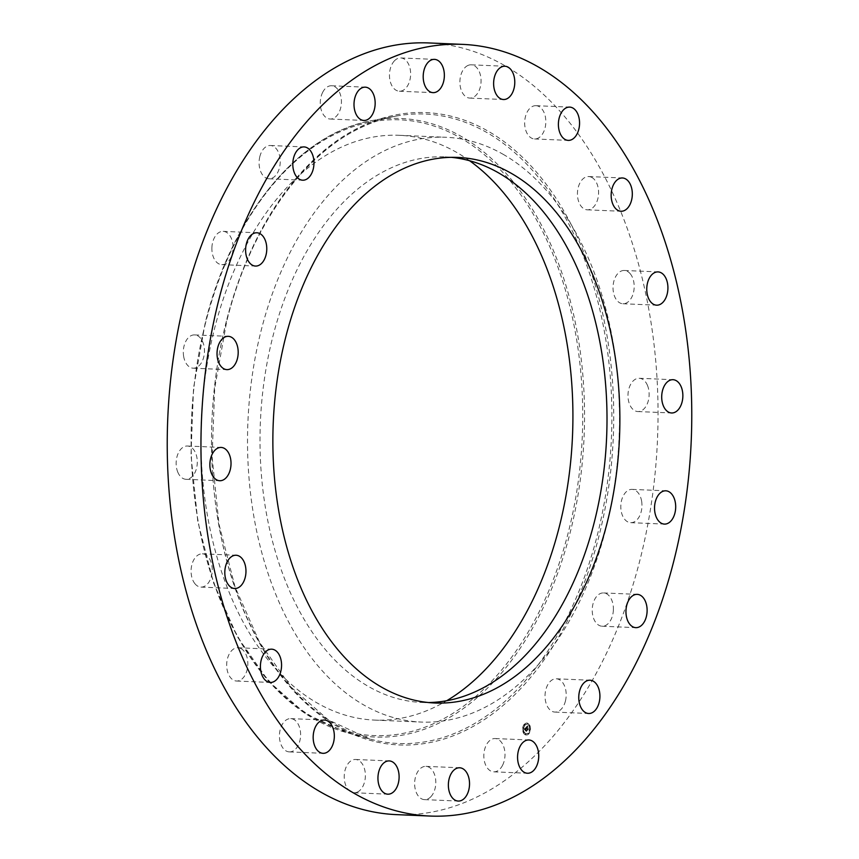 <?xml version="1.0" encoding="UTF-8"?>
<svg xmlns="http://www.w3.org/2000/svg" width="859" height="859" viewBox="0 0 859 859"><rect width="100%" height="100%" fill="white"/><g stroke="black" fill="none" stroke-linecap="round" stroke-linejoin="round"><path stroke-width="0.64" stroke-dasharray="4.29 3.22" d="M503.675 154.62A292.651 185.759 92.4 0 0 445.864 137.279A292.651 185.759 92.4 0 0 252.267 375.297A292.651 185.759 92.4 0 0 363.336 704.724A292.651 185.759 92.4 0 0 421.146 722.065A292.651 185.759 92.4 0 0 614.754 484.046A292.651 185.759 92.4 0 0 503.675 154.62M451.458 157.347A273.033 173.303 92.4 0 0 445.037 156.886A273.033 173.303 92.4 0 0 272.797 336.835A273.033 173.303 92.4 0 0 421.973 702.458A273.033 173.303 92.4 0 0 428.405 702.544M396.321 814.622A386.185 245.126 92.4 0 0 639.944 560.1A386.185 245.126 92.4 0 0 428.952 42.95M469.54 160.697A292.651 185.759 92.4 0 0 457.085 152.644A292.651 185.759 92.4 0 0 399.285 135.303A292.651 185.759 92.4 0 0 205.677 373.321A292.651 185.759 92.4 0 0 316.756 702.748A292.651 185.759 92.4 0 0 374.556 720.089A292.651 185.759 92.4 0 0 446.712 700.729M194.832 583.594A16.654 10.566 92.4 0 0 200.963 587.094A16.654 10.566 92.4 0 0 211.475 576.078A16.654 10.566 92.4 0 0 208.49 557.319A16.654 10.566 92.4 0 0 202.37 553.819A16.654 10.566 92.4 0 0 191.847 564.846A16.654 10.566 92.4 0 0 194.832 583.594M177.727 471.999A16.654 10.566 92.4 0 0 186.016 479.301A16.654 10.566 92.4 0 0 195.788 470.657A16.654 10.566 92.4 0 0 195.712 453.327A16.654 10.566 92.4 0 0 187.423 446.025A16.654 10.566 92.4 0 0 177.641 454.669A16.654 10.566 92.4 0 0 177.727 471.999M183.611 356.163A16.654 10.566 92.4 0 0 193.178 368.189A16.654 10.566 92.4 0 0 204.163 346.929A16.654 10.566 92.4 0 0 194.585 334.903A16.654 10.566 92.4 0 0 183.611 356.163M211.905 247.446A16.654 10.566 92.4 0 0 221.762 264.636A16.654 10.566 92.4 0 0 233.025 248.541A16.654 10.566 92.4 0 0 223.168 231.35A16.654 10.566 92.4 0 0 211.905 247.446M259.858 156.478A16.654 10.566 92.4 0 0 268.953 178.779A16.654 10.566 92.4 0 0 279.465 167.806A16.654 10.566 92.4 0 0 270.36 145.504A16.654 10.566 92.4 0 0 259.858 156.478M322.759 92.16A16.654 10.566 92.4 0 0 321.105 109.49A16.654 10.566 92.4 0 0 330.146 119.025A16.654 10.566 92.4 0 0 338.94 112.604A16.654 10.566 92.4 0 0 340.594 95.274A16.654 10.566 92.4 0 0 331.553 85.75A16.654 10.566 92.4 0 0 322.759 92.16M394.464 60.796A16.654 10.566 92.4 0 0 389.782 79.253A16.654 10.566 92.4 0 0 399.349 91.226A16.654 10.566 92.4 0 0 405.631 88.359A16.654 10.566 92.4 0 0 410.323 69.912A16.654 10.566 92.4 0 0 400.756 57.94A16.654 10.566 92.4 0 0 394.464 60.796M467.951 65.456A16.654 10.566 92.4 0 0 459.93 83.559A16.654 10.566 92.4 0 0 469.776 98.087A16.654 10.566 92.4 0 0 473.008 97.443A16.654 10.566 92.4 0 0 481.019 79.339A16.654 10.566 92.4 0 0 471.183 64.812A16.654 10.566 92.4 0 0 467.951 65.456M536.016 105.678A16.654 10.566 92.4 0 0 535.952 105.678A16.654 10.566 92.4 0 0 524.688 121.817A16.654 10.566 92.4 0 0 534.481 138.954A16.654 10.566 92.4 0 0 534.545 138.954A16.654 10.566 92.4 0 0 545.809 122.816A16.654 10.566 92.4 0 0 536.016 105.678M592.001 177.534A16.654 10.566 92.4 0 0 588.716 176.546A16.654 10.566 92.4 0 0 577.699 190.097A16.654 10.566 92.4 0 0 584.013 208.834A16.654 10.566 92.4 0 0 587.309 209.821A16.654 10.566 92.4 0 0 598.326 196.282A16.654 10.566 92.4 0 0 592.001 177.534M630.431 273.978A16.654 10.566 92.4 0 0 624.31 270.478A16.654 10.566 92.4 0 0 613.798 281.505A16.654 10.566 92.4 0 0 616.783 300.253A16.654 10.566 92.4 0 0 622.904 303.753A16.654 10.566 92.4 0 0 633.427 292.726A16.654 10.566 92.4 0 0 630.431 273.978M647.546 385.584A16.654 10.566 92.4 0 0 639.257 378.271A16.654 10.566 92.4 0 0 629.486 386.915A16.654 10.566 92.4 0 0 629.561 404.245A16.654 10.566 92.4 0 0 637.85 411.558A16.654 10.566 92.4 0 0 647.632 402.914A16.654 10.566 92.4 0 0 647.546 385.584M641.662 501.409A16.654 10.566 92.4 0 0 632.095 489.383A16.654 10.566 92.4 0 0 621.111 510.643A16.654 10.566 92.4 0 0 630.689 522.669A16.654 10.566 92.4 0 0 641.662 501.409M613.369 610.126A16.654 10.566 92.4 0 0 603.512 592.935A16.654 10.566 92.4 0 0 592.248 609.031A16.654 10.566 92.4 0 0 602.105 626.222A16.654 10.566 92.4 0 0 613.369 610.126M565.415 701.094A16.654 10.566 92.4 0 0 556.31 678.793A16.654 10.566 92.4 0 0 545.809 689.777A16.654 10.566 92.4 0 0 554.903 712.079A16.654 10.566 92.4 0 0 565.415 701.094M502.504 765.412A16.654 10.566 92.4 0 0 504.158 748.082A16.654 10.566 92.4 0 0 495.128 738.547A16.654 10.566 92.4 0 0 486.334 744.968A16.654 10.566 92.4 0 0 484.68 762.298A16.654 10.566 92.4 0 0 493.721 771.833A16.654 10.566 92.4 0 0 502.504 765.412M430.81 796.776A16.654 10.566 92.4 0 0 435.492 778.329A16.654 10.566 92.4 0 0 425.924 766.357A16.654 10.566 92.4 0 0 419.643 769.213A16.654 10.566 92.4 0 0 414.951 787.66A16.654 10.566 92.4 0 0 424.518 799.632A16.654 10.566 92.4 0 0 430.81 796.776M357.323 792.116A16.654 10.566 92.4 0 0 365.343 774.013A16.654 10.566 92.4 0 0 355.497 759.485A16.654 10.566 92.4 0 0 352.265 760.129A16.654 10.566 92.4 0 0 344.255 778.233A16.654 10.566 92.4 0 0 354.091 792.76A16.654 10.566 92.4 0 0 357.323 792.116M289.258 751.893A16.654 10.566 92.4 0 0 289.322 751.893A16.654 10.566 92.4 0 0 300.586 735.755A16.654 10.566 92.4 0 0 290.793 718.618A16.654 10.566 92.4 0 0 290.729 718.618A16.654 10.566 92.4 0 0 279.465 734.756A16.654 10.566 92.4 0 0 289.258 751.893M241.25 648.738A16.654 10.566 92.4 0 0 237.964 647.75A16.654 10.566 92.4 0 0 226.948 661.29A16.654 10.566 92.4 0 0 233.272 680.038A16.654 10.566 92.4 0 0 236.558 681.026A16.654 10.566 92.4 0 0 247.575 667.486A16.654 10.566 92.4 0 0 241.25 648.738M523.131 732.212A5.97 3.79 92.4 0 0 526.159 734.982A5.97 3.79 92.4 0 0 529.638 731.954A5.97 3.79 92.4 0 0 529.702 725.801A5.97 3.79 92.4 0 0 526.664 723.042A5.97 3.79 92.4 0 0 523.195 726.07A5.97 3.79 92.4 0 0 523.131 732.212M523.829 731.535A4.703 2.985 92.4 0 0 526.213 733.715A4.703 2.985 92.4 0 0 528.961 731.331A4.703 2.985 92.4 0 0 529.004 726.489A4.703 2.985 92.4 0 0 526.621 724.309A4.703 2.985 92.4 0 0 523.872 726.693A4.703 2.985 92.4 0 0 523.829 731.535M525.869 727.519L526.309 727.97L526.631 727.004L527.469 729.785L528.135 729.141L526.943 726.725L527.619 726.735L527.566 725.844L525.848 727.498L526.556 727.949L526.631 727.326L527.372 730.129L528.113 729.323L527.426 729.989L526.513 727.272L527.759 729.796L528.414 729.151L527.222 726.735L527.898 726.746L527.856 725.855L525.869 727.519M525.88 727.777L526.417 727.777M524.226 729.087L524.709 729.516L525.3 728.282L525.687 729.312L525.257 728.486L524.752 729.302L525.246 728.582L525.332 730.418L525.762 729.495L526.105 731.073L526.814 730.386L525.708 727.627L524.226 729.087L524.989 729.527L525.525 728.593L525.998 731.471L526.835 730.569L526.052 731.331L525.429 729.989L526.041 729.506L526.384 731.084L527.093 730.397L525.987 727.637L524.505 729.098M524.237 729.355L524.989 729.527M525.268 730.622L524.935 729.602L525.547 730.644M524.516 724.695L524.72 724.148L524.516 724.695M523.281 732.072L523.496 731.514L523.281 732.072M522.938 728.045L523.152 727.487L522.938 728.045M527.92 733.704L528.135 733.146L527.92 733.704M525.354 734.413L525.568 733.854L525.354 734.413M529.552 725.952L529.337 726.51L529.552 725.952M527.48 723.6L527.265 724.158L527.48 723.6M529.896 729.967L529.681 730.526L529.896 729.967M524.409 729.205L525.042 729.237M524.763 729.119L525.579 728.292L525.88 729.409L525.536 728.496L524.795 729.108M525.429 729.817L526.277 731.481L527.115 730.579L526.331 731.342L525.987 729.817M524.409 729.474L525.257 729.506M524.248 729.291L524.795 729.302M527.018 726.628L527.877 726.693M527.233 726.682L527.856 726.65M527.362 726.682L527.898 726.746M526.878 727.294L527.651 730.139L528.392 729.334L527.705 730.01L526.653 727.294M525.923 727.809L526.47 727.831M524.602 729.645L525.182 729.688M524.355 729.431L524.935 729.463M524.301 729.398L524.881 729.398M523.41 732.222A5.97 3.79 -87.6 0 1 523.475 726.08A5.97 3.79 -87.6 0 1 526.954 723.053A5.97 3.79 -87.6 0 1 529.982 725.812A5.97 3.79 -87.6 0 1 529.917 731.965A5.97 3.79 -87.6 0 1 526.449 734.993A5.97 3.79 -87.6 0 1 523.41 732.222M529.284 726.499A4.703 2.985 -87.6 0 1 529.241 731.342A4.703 2.985 -87.6 0 1 526.503 733.726A4.703 2.985 -87.6 0 1 524.108 731.546A4.703 2.985 -87.6 0 1 524.151 726.703A4.703 2.985 -87.6 0 1 526.9 724.32A4.703 2.985 -87.6 0 1 529.284 726.499M525.193 724.32L524.978 724.878L525.193 724.32M523.958 731.685L523.743 732.244L523.958 731.685M523.614 727.67L523.399 728.228L523.614 727.67M528.596 733.328L528.392 733.887L528.596 733.328M526.03 734.037L525.815 734.595L526.03 734.037M529.434 726.349L529.649 725.791L529.434 726.349M527.362 724.008L527.576 723.45L527.362 724.008M529.778 730.375L529.992 729.817L529.778 730.375M226.293 321.642A315.006 199.943 92.4 0 0 369.606 738.933A315.006 199.943 92.4 0 0 597.134 535.855A315.006 199.943 92.4 0 0 395.945 116.115A315.006 199.943 92.4 0 0 226.293 321.642M226.379 321.191A316.434 200.856 92.4 0 0 336.76 726.188A316.434 200.856 92.4 0 0 598.895 536.381A316.434 200.856 92.4 0 0 488.503 131.384A316.434 200.856 92.4 0 0 226.379 321.191M205.634 322.479A309.562 196.486 92.4 0 0 346.478 732.555A309.562 196.486 92.4 0 0 570.054 532.999A309.562 196.486 92.4 0 0 372.355 120.518A309.562 196.486 92.4 0 0 205.634 322.479M205.548 322.93A308.134 195.584 92.4 0 0 313.041 717.297A308.134 195.584 92.4 0 0 568.293 532.473A308.134 195.584 92.4 0 0 460.8 138.106A308.134 195.584 92.4 0 0 205.548 322.93M421.973 702.458L434.826 702.995M445.037 156.886L457.901 157.422M369.606 738.933L328.417 719.971L291.104 687.2L259.461 642.124L235.033 586.89L218.981 524.13L212.098 456.838L214.696 388.204L226.669 321.502C253.92 211.335 322.404 128.56 395.945 116.115L372.355 120.518C299.222 132.995 232.037 214.557 205.269 322.619L193.533 388.032L190.999 455.324L197.774 521.316L213.547 582.874L237.578 637.11L268.76 681.445L305.632 713.775L346.478 732.555L369.606 738.933M200.963 587.094L234.69 588.522M202.37 553.819L236.096 555.247M186.016 479.301L219.743 480.729M187.423 446.025L221.15 447.442M193.178 368.189L226.905 369.617M194.585 334.903L228.311 336.331M221.762 264.636L255.488 266.065M223.168 231.35L256.895 232.778M268.953 178.779L302.69 180.207M270.36 145.504L304.097 146.921M330.146 119.025L363.872 120.453M331.553 85.75L365.279 87.167M399.349 91.226L433.076 92.643M400.756 57.94L434.482 59.368M469.776 98.087L503.503 99.515M471.183 64.812L504.909 66.24M535.952 105.678L569.678 107.107M534.545 138.954L568.271 140.382M588.716 176.546L622.442 177.974M587.309 209.821L621.036 211.25M624.31 270.478L658.037 271.906M622.904 303.753L656.63 305.181M639.257 378.271L672.984 379.699M637.85 411.558L671.577 412.975M632.095 489.383L665.822 490.811M630.689 522.669L664.415 524.097M603.512 592.935L637.238 594.364M602.105 626.222L635.832 627.65M556.31 678.793L590.047 680.221M554.903 712.079L588.64 713.496M495.128 738.547L528.854 739.975M493.721 771.833L527.447 773.25M425.924 766.357L459.651 767.774M424.518 799.632L458.244 801.06M355.497 759.485L389.224 760.913M354.091 792.76L387.817 794.188M289.322 751.893L323.048 753.322M290.729 718.618L324.455 720.046M237.964 647.75L271.691 649.179M236.558 681.026L270.284 682.454M399.285 135.303L445.864 137.279M374.556 720.089L421.146 722.065"/><path stroke-width="1.29" d="M428.405 702.544A273.033 173.303 92.4 0 0 594.213 522.508A273.033 173.303 92.4 0 0 451.458 157.347M285.66 337.372A273.033 173.303 92.4 0 0 434.826 702.995A273.033 173.303 92.4 0 0 607.077 523.045A273.033 173.303 92.4 0 0 457.901 157.422A273.033 173.303 92.4 0 0 285.66 337.372M673.671 561.528A386.185 245.126 92.4 0 0 462.679 44.378A386.185 245.126 92.4 0 0 219.056 298.9A386.185 245.126 92.4 0 0 430.048 816.05A386.185 245.126 92.4 0 0 673.671 561.528M266.999 681.466A16.654 10.566 92.4 0 0 270.284 682.454A16.654 10.566 92.4 0 0 281.301 668.903A16.654 10.566 92.4 0 0 274.987 650.166A16.654 10.566 92.4 0 0 271.691 649.179A16.654 10.566 92.4 0 0 260.674 662.719A16.654 10.566 92.4 0 0 266.999 681.466M324.519 720.046A16.654 10.566 92.4 0 0 324.455 720.046A16.654 10.566 92.4 0 0 313.191 736.184A16.654 10.566 92.4 0 0 322.984 753.322A16.654 10.566 92.4 0 0 323.048 753.322A16.654 10.566 92.4 0 0 334.312 737.183A16.654 10.566 92.4 0 0 324.519 720.046M385.992 761.557A16.654 10.566 92.4 0 0 377.981 779.661A16.654 10.566 92.4 0 0 387.817 794.188A16.654 10.566 92.4 0 0 391.049 793.544A16.654 10.566 92.4 0 0 399.07 775.441A16.654 10.566 92.4 0 0 389.224 760.913A16.654 10.566 92.4 0 0 385.992 761.557M453.369 770.641A16.654 10.566 92.4 0 0 448.677 789.088A16.654 10.566 92.4 0 0 458.244 801.06A16.654 10.566 92.4 0 0 464.536 798.204A16.654 10.566 92.4 0 0 469.218 779.747A16.654 10.566 92.4 0 0 459.651 767.774A16.654 10.566 92.4 0 0 453.369 770.641M520.06 746.396A16.654 10.566 92.4 0 0 518.407 763.726A16.654 10.566 92.4 0 0 527.447 773.25A16.654 10.566 92.4 0 0 536.241 766.84A16.654 10.566 92.4 0 0 537.895 749.51A16.654 10.566 92.4 0 0 528.854 739.975A16.654 10.566 92.4 0 0 520.06 746.396M579.535 691.194A16.654 10.566 92.4 0 0 588.64 713.496A16.654 10.566 92.4 0 0 599.142 702.522A16.654 10.566 92.4 0 0 590.047 680.221A16.654 10.566 92.4 0 0 579.535 691.194M625.975 610.459A16.654 10.566 92.4 0 0 635.832 627.65A16.654 10.566 92.4 0 0 647.095 611.554A16.654 10.566 92.4 0 0 637.238 594.364A16.654 10.566 92.4 0 0 625.975 610.459M654.837 512.071A16.654 10.566 92.4 0 0 664.415 524.097A16.654 10.566 92.4 0 0 675.389 502.837A16.654 10.566 92.4 0 0 665.822 490.811A16.654 10.566 92.4 0 0 654.837 512.071M663.288 405.673A16.654 10.566 92.4 0 0 671.577 412.975A16.654 10.566 92.4 0 0 681.359 404.331A16.654 10.566 92.4 0 0 681.273 387.001A16.654 10.566 92.4 0 0 672.984 379.699A16.654 10.566 92.4 0 0 663.212 388.343A16.654 10.566 92.4 0 0 663.288 405.673M650.51 301.681A16.654 10.566 92.4 0 0 656.63 305.181A16.654 10.566 92.4 0 0 667.153 294.154A16.654 10.566 92.4 0 0 664.168 275.406A16.654 10.566 92.4 0 0 658.037 271.906A16.654 10.566 92.4 0 0 647.525 282.922A16.654 10.566 92.4 0 0 650.51 301.681M617.75 210.262A16.654 10.566 92.4 0 0 621.036 211.25A16.654 10.566 92.4 0 0 632.052 197.71A16.654 10.566 92.4 0 0 625.728 178.962A16.654 10.566 92.4 0 0 622.442 177.974A16.654 10.566 92.4 0 0 611.425 191.514A16.654 10.566 92.4 0 0 617.75 210.262M568.207 140.382A16.654 10.566 92.4 0 0 568.271 140.382A16.654 10.566 92.4 0 0 579.535 124.244A16.654 10.566 92.4 0 0 569.742 107.107A16.654 10.566 92.4 0 0 569.678 107.107A16.654 10.566 92.4 0 0 558.414 123.245A16.654 10.566 92.4 0 0 568.207 140.382M506.735 98.871A16.654 10.566 92.4 0 0 514.745 80.767A16.654 10.566 92.4 0 0 504.909 66.24A16.654 10.566 92.4 0 0 501.677 66.884A16.654 10.566 92.4 0 0 493.657 84.987A16.654 10.566 92.4 0 0 503.503 99.515A16.654 10.566 92.4 0 0 506.735 98.871M439.357 89.787A16.654 10.566 92.4 0 0 444.049 71.34A16.654 10.566 92.4 0 0 434.482 59.368A16.654 10.566 92.4 0 0 428.19 62.224A16.654 10.566 92.4 0 0 423.508 80.671A16.654 10.566 92.4 0 0 433.076 92.643A16.654 10.566 92.4 0 0 439.357 89.787M372.666 114.032A16.654 10.566 92.4 0 0 374.32 96.702A16.654 10.566 92.4 0 0 365.279 87.167A16.654 10.566 92.4 0 0 356.496 93.588A16.654 10.566 92.4 0 0 354.842 110.918A16.654 10.566 92.4 0 0 363.872 120.453A16.654 10.566 92.4 0 0 372.666 114.032M313.191 169.223A16.654 10.566 92.4 0 0 304.097 146.921A16.654 10.566 92.4 0 0 293.585 157.906A16.654 10.566 92.4 0 0 302.69 180.207A16.654 10.566 92.4 0 0 313.191 169.223M266.752 249.969A16.654 10.566 92.4 0 0 256.895 232.778A16.654 10.566 92.4 0 0 245.631 248.874A16.654 10.566 92.4 0 0 255.488 266.065A16.654 10.566 92.4 0 0 266.752 249.969M237.889 348.357A16.654 10.566 92.4 0 0 228.311 336.331A16.654 10.566 92.4 0 0 217.338 357.591A16.654 10.566 92.4 0 0 226.905 369.617A16.654 10.566 92.4 0 0 237.889 348.357M229.439 454.755A16.654 10.566 92.4 0 0 221.15 447.442A16.654 10.566 92.4 0 0 211.368 456.086A16.654 10.566 92.4 0 0 211.454 473.416A16.654 10.566 92.4 0 0 219.743 480.729A16.654 10.566 92.4 0 0 229.514 472.085A16.654 10.566 92.4 0 0 229.439 454.755M242.217 558.747A16.654 10.566 92.4 0 0 236.096 555.247A16.654 10.566 92.4 0 0 225.573 566.274A16.654 10.566 92.4 0 0 228.569 585.022A16.654 10.566 92.4 0 0 234.69 588.522A16.654 10.566 92.4 0 0 245.202 577.495A16.654 10.566 92.4 0 0 242.217 558.747M462.679 44.378L428.952 42.95A386.185 245.126 92.4 0 0 185.329 297.472A386.185 245.126 92.4 0 0 396.321 814.622L430.048 816.05M446.712 700.729A292.651 185.759 92.4 0 0 572.513 435.545A292.651 185.759 92.4 0 0 469.54 160.697"/></g></svg>
